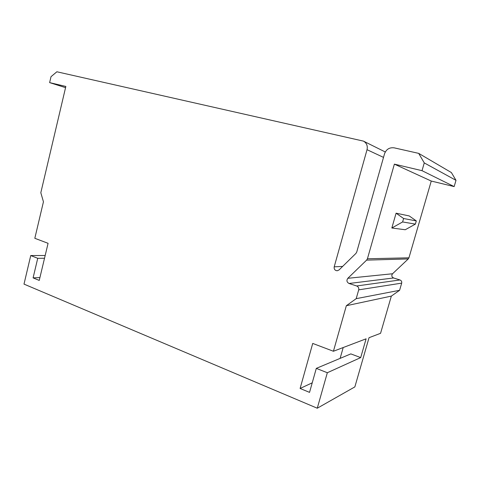 <?xml version="1.0" encoding="UTF-8"?>
<svg xmlns="http://www.w3.org/2000/svg" width="480" height="480" viewBox="0 0 480 480"><rect width="100%" height="100%" fill="white"/><g stroke="black" fill="none" stroke-linecap="round" stroke-linejoin="round"><path stroke-width="0.72" d="M385.278 151.98L363.456 141.12C366.648 143.004 367.836 145.86 367.032 149.694L334.194 266.844C333.924 269.214 334.932 270.522 337.23 270.768L339.012 269.964L355.926 253.422L356.73 252.066L384.546 153.738C386.286 149.25 389.502 147.282 394.188 147.846L418.692 153.372L451.386 172.56L456 180.336L454.158 186.588L422.022 170.676L394.374 164.136L367.428 258.768L408.936 257.82L431.256 181.05L394.374 164.136M363.456 141.12L56.868 71.778L51.012 76.692L49.632 82.614L65.562 87.66M44.52 258.252L37.734 258.306L33.096 277.872L39.24 280.416L48.078 243.312L34.818 238.296L43.446 201.786L40.818 192.726L65.844 86.448L49.632 82.614M37.734 258.306L30.744 255.546L24 284.112L317.268 408.222L354.858 386.898L369.042 337.698L380.562 333.312L391.344 296.1L346.338 305.724L333.42 351.258L312.726 343.428L300.102 388.47L309.534 392.376L316.302 368.376L350.826 353.892L360.696 357.594L366.102 338.82L333.42 351.258M316.302 368.376L327.33 372.732L317.268 408.222M392.55 273.756L408.258 258.93L366.612 260.13L347.826 278.304L392.55 273.756C391.314 275.514 391.662 276.924 393.588 277.974L399.966 279.972C401.388 280.578 401.964 281.628 401.688 283.128L399.6 290.304L356.196 298.662L346.338 305.724M356.196 298.662L358.704 289.854C359.034 288.018 358.35 286.722 356.652 285.972L349.056 283.488L393.588 277.974M347.826 278.304C346.35 280.458 346.764 282.186 349.056 283.488M366.612 260.13L367.428 258.768M456 180.336L424.266 162.912L422.022 170.676M424.266 162.912L418.692 153.372M45.174 255.498L30.744 255.546M327.33 372.732L360.696 357.594M343.206 347.538L340.116 358.386M312.228 382.824L300.102 388.47M415.374 224.118L405.24 229.746L391.836 228.006L396.084 213.186L409.23 215.94L416.304 220.914L415.374 224.118L402.618 221.952L391.836 228.006M431.256 181.05L454.158 186.588M408.936 257.82L408.258 258.93M399.6 290.304L391.344 296.1M33.096 277.872L39.912 277.572M396.084 213.186L403.608 218.514L416.304 220.914M403.608 218.514L402.618 221.952M342.648 266.406L334.194 266.844M367.032 149.694L383.514 157.392M358.704 289.854L401.688 283.128M399.966 279.972L356.652 285.972"/></g></svg>
